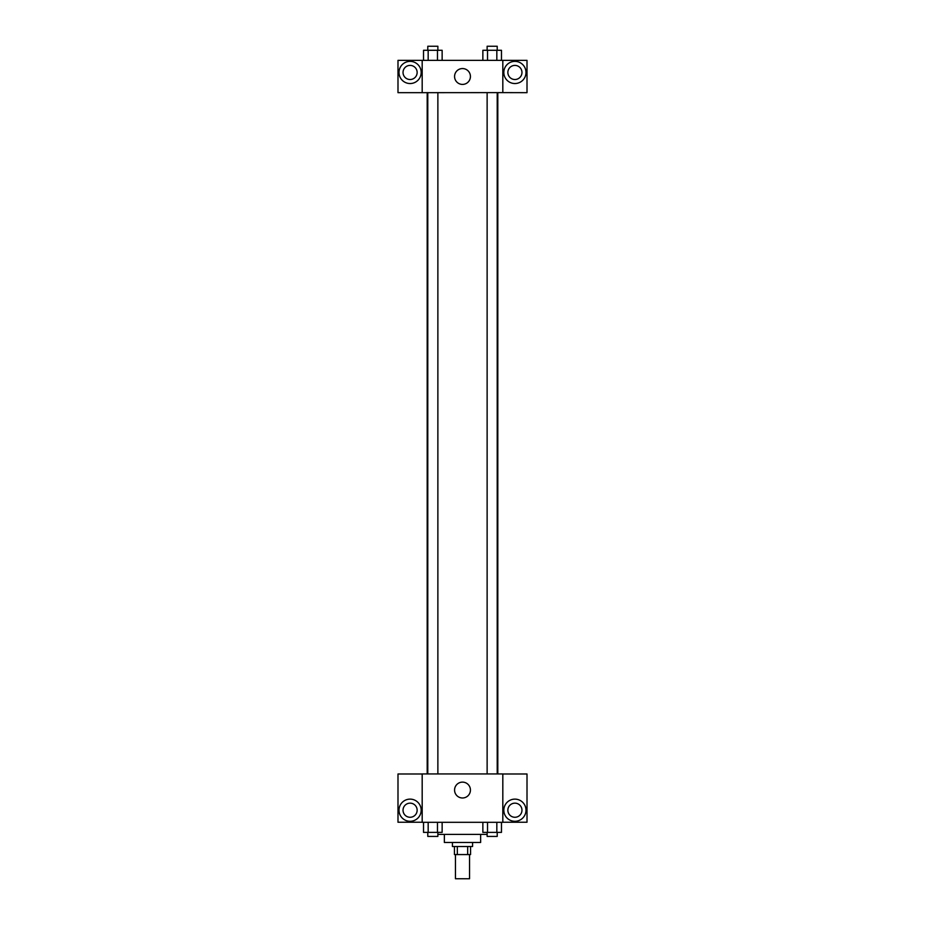 <?xml version="1.0" encoding="UTF-8"?>
<svg xmlns="http://www.w3.org/2000/svg" width="925" height="925" viewBox="0 0 925 925"><rect width="100%" height="100%" fill="white"/><g stroke="black" fill="none" stroke-linecap="round" stroke-linejoin="round"><path stroke-width="1.39" d="M455.447 854.561L455.447 878.75L469.553 878.75L469.553 854.561M467.668 846.502L467.668 854.561L454.441 854.561L454.441 846.502M467.668 854.561L470.559 854.561L470.559 846.502M472.583 842.467L472.583 846.502L452.417 846.502L452.417 842.467M457.332 846.502L457.332 854.561M480.642 834.408L480.642 842.467L444.358 842.467L444.358 834.408M487.128 834.408L437.872 834.408M502.818 822.313L422.182 822.313L422.182 773.936L502.818 773.936L502.818 822.313M410.087 821.296A11.088 11.088 0 0 1 400.49 804.669A11.088 11.088 0 0 1 419.696 804.669A11.088 11.088 0 0 1 410.087 821.296M422.182 822.244L397.993 822.244L397.993 773.994L422.182 773.994M403.034 810.219A7.053 7.053 0 0 1 410.087 803.154A7.053 7.053 0 0 1 417.14 810.219A7.053 7.053 0 0 1 410.087 817.272A7.053 7.053 0 0 1 403.034 810.219M462.5 797.986A7.932 7.932 0 0 1 455.632 786.088A7.932 7.932 0 0 1 469.368 786.088A7.932 7.932 0 0 1 462.5 797.986M514.913 821.296A11.088 11.088 0 0 1 505.304 804.669A11.088 11.088 0 0 1 524.51 804.669A11.088 11.088 0 0 1 514.913 821.296M502.818 822.244L527.007 822.244L527.007 773.994L502.818 773.994M507.86 810.219A7.053 7.053 0 0 1 514.913 803.154A7.053 7.053 0 0 1 521.966 810.219A7.053 7.053 0 0 1 514.913 817.272A7.053 7.053 0 0 1 507.86 810.219M497.812 92.616L497.812 773.936M487.128 773.936L487.128 92.616M437.872 92.616L437.872 773.936M502.818 92.616L527.007 92.673L527.007 60.356L502.818 60.356L502.818 92.616L422.182 92.673L397.993 92.673L397.993 60.356L422.182 60.356L422.182 92.616M417.14 72.451A7.053 7.053 0 0 1 410.087 79.515A7.053 7.053 0 0 1 403.034 72.451A7.053 7.053 0 0 1 410.087 65.398A7.053 7.053 0 0 1 417.14 72.451M410.087 83.539A11.088 11.088 0 0 1 400.49 66.912A11.088 11.088 0 0 1 419.696 66.912A11.088 11.088 0 0 1 410.087 83.539M521.966 72.451A7.053 7.053 0 0 1 511.386 78.567A7.053 7.053 0 0 1 511.386 66.346A7.053 7.053 0 0 1 521.966 72.451M514.913 83.539A11.088 11.088 0 0 1 505.304 66.912A11.088 11.088 0 0 1 524.51 66.912A11.088 11.088 0 0 1 514.913 83.539M502.818 60.356L422.182 60.356M454.568 76.486A7.932 7.932 0 0 1 466.466 69.618A7.932 7.932 0 0 1 466.466 83.354A7.932 7.932 0 0 1 454.568 76.486M501.477 60.356L501.477 50.285L482.862 50.285L482.862 60.356M496.829 50.285L496.829 60.356M487.521 50.285L487.521 60.356M487.128 50.285L487.128 46.25L497.211 46.25L497.211 50.285M442.138 60.356L442.138 50.285L423.523 50.285L423.523 60.356M437.479 50.285L437.479 60.356M428.171 50.285L428.171 60.356M427.789 50.285L427.789 46.25L437.872 46.25L437.872 50.285M501.477 822.313L501.477 832.384L482.862 832.384L482.862 822.313M496.829 822.313L496.829 832.384M487.521 822.313L487.521 832.384M497.211 832.384L497.211 836.42L487.128 836.42L487.128 832.384M442.138 822.313L442.138 832.384L423.523 832.384L423.523 822.313M437.479 822.313L437.479 832.384M428.171 822.313L428.171 832.384M437.872 832.384L437.872 836.42L427.789 836.42L427.789 832.384M427.188 92.616L427.188 773.936M497.211 773.936L497.211 92.616M427.789 92.616L427.789 773.936"/></g></svg>
